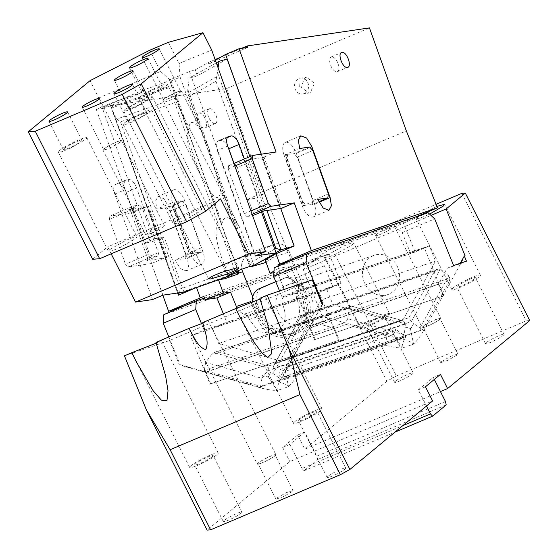 <?xml version="1.0" encoding="UTF-8"?>
<svg xmlns="http://www.w3.org/2000/svg" width="558" height="558" viewBox="0 0 558 558"><rect width="100%" height="100%" fill="white"/><g stroke="black" fill="none" stroke-linecap="round" stroke-linejoin="round"><path stroke-width="0.42" stroke-dasharray="2.79 2.09" d="M324.344 265.748L291.89 279.53L285.312 273.343L317.767 259.561L324.344 265.748L332.735 286.449L204.123 330.169L190.494 335.958L205.002 371.74L205.86 371.984L334.472 328.264L339.285 340.129L210.666 383.841L205.86 371.984M291.89 279.53L310.806 326.186L323.661 321.813L321.554 316.609L330.176 319.043L317.314 323.417L333.614 328.027L319.106 292.239L190.494 335.958M310.806 326.186L317.314 323.417M330.176 319.043L323.661 321.813M204.465 298.07L317.767 259.561M285.312 273.343L163.843 314.628M465.065 255.717L423.696 330.587L413.806 323.41L410.925 328.613L405.296 327.023L404.034 334.667L347.725 318.757L349.489 308.051L350.591 306.056L403.183 320.787L405.799 323.961L267.568 370.951L261.946 378.31L205.63 362.393L211.259 355.034L349.489 308.051L405.799 323.961L405.296 327.023A19.983 4.896 -170.6 0 1 410.458 328.774A19.983 5.901 126 0 0 413.806 323.41L411.33 321.617L408.868 317.704L434.752 270.867L437.088 269.326L440.088 269.57L301.857 316.56L301.85 321.527L273.092 373.574L273.099 368.601L411.33 321.617L440.088 269.57L448.744 275.847L419.986 327.895L421.032 330.176L404.599 335.763L395.943 329.478A19.983 5.901 126 0 0 393.536 334.528L402.144 348.059A19.983 4.896 -170.6 0 1 385.411 345.332L385.662 343.798L402.102 338.211L399.723 339.592L259.679 387.189L206.181 372.074L346.225 324.47L345.786 322.301L204.312 370.386L260.621 386.303L259.679 387.189M402.102 338.211L404.034 334.667L403.274 339.257L322.273 316.365L303.322 269.64L430.992 215.409M332.017 248.491L322.531 253.73L386.917 381.198L396.41 375.959L332.017 248.491L436.084 204.298M303.322 269.64L322.531 253.73M376.504 234.437A10.393 1.276 153.2 0 1 386.652 228.599A10.393 1.276 153.2 0 1 394.213 226.164A10.393 1.276 153.2 0 1 393.376 227.266A10.393 1.276 153.2 0 1 383.227 233.105A10.393 1.276 153.2 0 1 375.66 235.539A10.393 1.276 153.2 0 1 376.504 234.437M352.489 244.634L353.772 242.939L350.222 243.386L342.138 246.685L326.521 255.662L325.23 257.357L328.788 256.917L336.872 253.611L352.489 244.634M436.921 206.355L419.881 215.269M419.211 215.716L416.101 218.764L420.307 218.101L429.625 214.119M386.917 381.198L304.801 449.197L440.457 391.577M396.41 375.959L526.222 320.822L529.716 320.55M441.538 361.626L450.906 356.241L457.888 353.995L457.114 355.014L447.746 360.398L440.764 362.644L441.538 361.626M395.455 381.198A10.393 1.276 -26.8 0 0 394.618 382.3A10.393 1.276 -26.8 0 0 402.179 379.865A10.393 1.276 -26.8 0 0 412.327 374.034A10.393 1.276 -26.8 0 0 413.171 372.932A10.393 1.276 -26.8 0 0 405.603 375.367A10.393 1.276 -26.8 0 0 395.455 381.198M486.325 342.605A10.393 1.276 -26.8 0 0 485.481 343.707A10.393 1.276 -26.8 0 0 493.049 341.273A10.393 1.276 -26.8 0 0 503.197 335.435A10.393 1.276 -26.8 0 0 504.034 334.333A10.393 1.276 -26.8 0 0 496.474 336.767A10.393 1.276 -26.8 0 0 486.325 342.605M445.465 401.495L316.951 456.081L304.787 432.004L297.651 435.031L304.801 449.197M297.651 435.031L282.662 447.439L289.804 444.412L304.787 432.004M289.804 444.412L296.961 458.571L289.818 461.605L207.102 530.1M282.662 447.439L289.818 461.605M425.454 386.792L418.319 389.826L425.475 403.985L296.961 458.571L301.969 468.49L402.757 425.677M426.5 406.022L425.475 403.985L432.61 400.958M276.705 498.12L286.073 492.735L293.055 490.489L292.28 491.5L282.913 496.892L275.931 499.138L276.705 498.12M224.128 520.447A10.393 1.276 -26.8 0 0 223.291 521.549A10.393 1.276 -26.8 0 0 230.852 519.114A10.393 1.276 -26.8 0 0 241.007 513.283A10.393 1.276 -26.8 0 0 241.844 512.181A10.393 1.276 -26.8 0 0 234.276 514.615A10.393 1.276 -26.8 0 0 224.128 520.447M327.978 476.344A10.393 1.276 -26.8 0 0 327.141 477.446A10.393 1.276 -26.8 0 0 334.702 475.011A10.393 1.276 -26.8 0 0 344.851 469.173A10.393 1.276 -26.8 0 0 345.695 468.071A10.393 1.276 -26.8 0 0 338.127 470.506A10.393 1.276 -26.8 0 0 327.978 476.344M312.257 279.872L169.465 340.519L124.448 355.823M155.996 342.424L161.45 340.624L156.24 343.149M202.972 323.096L208.176 320.676L202.812 322.538M260.091 299.039L265.301 296.514L259.847 298.314M322.161 304.291L280.793 379.154L270.902 371.984L268.021 377.187L262.393 375.597L260.621 386.303L278.484 380.228L280.255 369.522A19.983 4.896 -170.6 0 1 285.417 371.272A19.983 5.901 126 0 0 288.765 365.909L297.414 372.186L279.551 378.261L308.309 326.214L449.79 278.128L448.744 275.847M301.85 321.527L308.309 326.214L309.544 328.174L282.222 377.613L422.273 330.015L449.588 280.569L309.544 328.174M205.63 362.393L204.312 370.386L206.181 372.074M270.902 371.984A19.983 5.901 126 0 0 268.496 377.027L277.103 390.558A19.983 4.896 -170.6 0 1 260.37 387.831L179.369 364.939L169.465 340.519M268.021 377.187L268.496 377.027A19.983 4.896 -170.6 0 1 262.393 375.597M403.274 339.257A19.983 4.896 -170.6 0 1 413.576 344.167A19.983 5.901 126 0 0 423.696 330.587M410.925 328.613L410.458 328.774L413.576 344.167L402.144 348.059A19.983 5.901 126 0 1 405.833 336.655L404.599 335.763L297.414 372.186L298.656 373.086L405.833 336.655M278.233 381.756A19.983 4.896 -170.6 0 1 288.535 386.673L285.417 371.272L393.536 334.528A19.983 4.896 -170.6 0 1 387.433 333.091L385.662 343.798L278.484 380.228L278.233 381.756L385.411 345.332M346.225 324.47L399.723 339.592M347.725 318.757L345.786 322.301M210.666 383.841L339.285 340.129M288.765 365.909L395.943 329.478M280.255 369.522L387.433 333.091M350.996 306.042L402.06 320.592L268.691 365.929L268.837 368.154L213.951 352.642L211.259 355.034M403.183 320.787L402.06 320.592M449.79 278.128L449.588 280.569M422.273 330.015L421.032 330.176M461.836 193.361L526.222 320.822M439.878 319.329A10.393 1.276 153.2 0 1 429.73 325.161A10.393 1.276 153.2 0 1 422.162 327.595A10.393 1.276 153.2 0 1 423.006 326.493A10.393 1.276 153.2 0 1 433.154 320.662A10.393 1.276 153.2 0 1 440.715 318.227A10.393 1.276 153.2 0 1 439.878 319.329M362.295 326.479A15.987 1.96 -26.8 0 0 361.005 328.174A15.987 1.96 -26.8 0 0 372.639 324.428A15.987 1.96 -26.8 0 0 388.256 315.451A15.987 1.96 -26.8 0 0 389.547 313.756A15.987 1.96 -26.8 0 0 377.912 317.502A15.987 1.96 -26.8 0 0 362.295 326.479M453.166 287.886A15.987 1.96 -26.8 0 0 451.875 289.581A15.987 1.96 -26.8 0 0 463.51 285.836A15.987 1.96 -26.8 0 0 479.127 276.859A15.987 1.96 -26.8 0 0 480.417 275.164A15.987 1.96 -26.8 0 0 468.776 278.909A15.987 1.96 -26.8 0 0 453.166 287.886M434.326 379.447L433.301 377.417L440.443 374.383M423.655 326.221A9.591 1.179 -26.8 0 0 422.88 327.239A9.591 1.179 -26.8 0 0 429.862 324.986A9.591 1.179 -26.8 0 0 439.23 319.601A9.591 1.179 -26.8 0 0 440.004 318.583A9.591 1.179 -26.8 0 0 433.022 320.836A9.591 1.179 -26.8 0 0 423.655 326.221M383.716 317.383A10.393 1.276 -26.8 0 0 384.553 316.281A10.393 1.276 -26.8 0 0 376.985 318.716A10.393 1.276 -26.8 0 0 366.836 324.547A10.393 1.276 -26.8 0 0 365.999 325.649A10.393 1.276 -26.8 0 0 373.56 323.215A10.393 1.276 -26.8 0 0 383.716 317.383M474.579 278.784A10.393 1.276 -26.8 0 0 475.423 277.682A10.393 1.276 -26.8 0 0 467.855 280.116A10.393 1.276 -26.8 0 0 457.706 285.954A10.393 1.276 -26.8 0 0 456.869 287.056A10.393 1.276 -26.8 0 0 464.43 284.622A10.393 1.276 -26.8 0 0 474.579 278.784M301.969 468.49L304.089 470.743L317.69 459.485L316.951 456.081M258.814 462.715A9.591 1.179 -26.8 0 0 258.04 463.733A9.591 1.179 -26.8 0 0 265.022 461.48A9.591 1.179 -26.8 0 0 274.397 456.095A9.591 1.179 -26.8 0 0 275.171 455.077A9.591 1.179 -26.8 0 0 268.189 457.33A9.591 1.179 -26.8 0 0 258.814 462.715M212.389 456.632A10.393 1.276 -26.8 0 0 213.226 455.53A10.393 1.276 -26.8 0 0 205.665 457.965A10.393 1.276 -26.8 0 0 195.509 463.796A10.393 1.276 -26.8 0 0 194.672 464.898A10.393 1.276 -26.8 0 0 202.24 462.463A10.393 1.276 -26.8 0 0 212.389 456.632M316.24 412.522A10.393 1.276 -26.8 0 0 317.077 411.42A10.393 1.276 -26.8 0 0 309.516 413.855A10.393 1.276 -26.8 0 0 299.36 419.693A10.393 1.276 -26.8 0 0 298.523 420.795A10.393 1.276 -26.8 0 0 306.084 418.354A10.393 1.276 -26.8 0 0 316.24 412.522M294.819 421.618A15.987 1.96 -26.8 0 0 293.529 423.313A15.987 1.96 -26.8 0 0 305.163 419.567A15.987 1.96 -26.8 0 0 320.78 410.59A15.987 1.96 -26.8 0 0 322.071 408.895A15.987 1.96 -26.8 0 0 310.436 412.641A15.987 1.96 -26.8 0 0 294.819 421.618M190.969 465.728A15.987 1.96 -26.8 0 0 189.678 467.423A15.987 1.96 -26.8 0 0 201.312 463.677A15.987 1.96 -26.8 0 0 216.929 454.7A15.987 1.96 -26.8 0 0 218.22 453.005A15.987 1.96 -26.8 0 0 206.586 456.751A15.987 1.96 -26.8 0 0 190.969 465.728M275.045 455.823A10.393 1.276 153.2 0 1 264.897 461.654A10.393 1.276 153.2 0 1 257.329 464.089A10.393 1.276 153.2 0 1 258.166 462.987A10.393 1.276 153.2 0 1 268.321 457.155A10.393 1.276 153.2 0 1 275.882 454.721A10.393 1.276 153.2 0 1 275.045 455.823M279.551 378.261L282.222 377.613M301.857 316.56L301.494 315.465L273.462 366.188L273.099 368.601M280.793 379.154A19.983 5.901 126 0 0 277.103 390.558L288.535 386.673A19.983 5.901 126 0 0 298.656 373.086M267.568 370.951L268.837 368.154M466.46 261.165L459.945 263.927L460.322 263.243M428.105 212.696L395.657 226.478L402.227 232.665L410.625 253.374L424.254 247.585L438.762 283.366L447.084 268.3L459.945 263.927M447.084 268.3L453.598 265.531M443.777 295.74L314.517 339.731L309.711 327.874L438.323 284.161L438.762 283.366L443.777 295.74L314.517 339.731M443.129 296.019L438.323 284.161M273.462 366.188L301.494 315.465L301.376 316.198L434.752 270.867M437.088 269.326L301.494 315.465M213.951 352.642L351.38 306.272M395.657 226.478L274.187 267.763M402.227 232.665L434.682 218.882M418.319 389.826L433.301 377.417M446.205 404.899L317.69 459.485M304.089 470.743L394.918 432.164M322.273 316.365L321.554 316.609M168.837 336.969L180.081 364.695L179.369 364.939M410.625 253.374L282.006 297.086L279.537 290.99M315.165 339.459L295.642 291.297L282.006 297.086M309.711 327.874L322.873 304.047M201.508 323.71L204.123 330.169M180.081 364.695L205.002 371.74L210.017 384.12M332.735 286.449L319.106 292.239M424.254 247.585L295.642 291.297M338.629 340.401L333.614 328.027L334.472 328.264M104.423 148.644A9.591 1.179 153.2 0 1 113.79 143.26A9.591 1.179 153.2 0 1 120.772 141.014A9.591 1.179 153.2 0 1 119.998 142.032A9.591 1.179 -26.8 0 1 110.63 147.417A9.591 1.179 -26.8 0 1 103.648 149.663A9.591 1.179 -26.8 0 1 104.423 148.644M120.647 141.753A10.393 1.276 -26.8 0 0 121.484 140.651A10.393 1.276 -26.8 0 0 113.923 143.085A10.393 1.276 -26.8 0 0 103.774 148.923A10.393 1.276 -26.8 0 0 102.937 150.025A10.393 1.276 -26.8 0 0 110.498 147.591A10.393 1.276 -26.8 0 0 120.647 141.753M163.571 226.736L153.422 232.567L145.861 235.002L146.698 233.9L156.847 228.069L164.415 225.634L163.571 226.736M92.677 259.268L107.659 246.859L111.175 253.82M220.598 198.885L107.659 246.859M174.605 222.049L190.222 213.072L198.306 209.766L201.856 209.327L200.573 211.022L184.956 219.998L176.872 223.298L173.322 223.744L174.605 222.049M109.703 249.614L125.32 240.638L133.397 237.338L136.954 236.892L135.664 238.587L120.047 247.564L111.97 250.863L108.412 251.309L109.703 249.614M144.389 243.1L126.22 192.371L136.605 187.955L154.775 238.691L144.389 243.1L150.416 242.207L98.759 97.964L90.026 80.673M126.22 192.371L125.215 190.027C122.976 185.898 120.668 183.861 118.289 183.931L115.604 184.398L125.989 179.983A9.751 4.597 67 0 0 125.145 189.65L162.929 295.168M136.605 187.955A9.751 4.597 67 0 0 135.601 185.619A9.751 4.597 67 0 0 128.675 179.516L126.533 179.829L116.148 184.245C113.511 185.2 113.051 188.478 114.76 194.058L152.543 299.576M98.759 97.964L160.544 71.403L149.83 50.199M168.335 42.338L179.041 63.542L180.136 77.137L171.139 80.959L160.544 71.403M179.041 63.542L211.698 49.997M129.589 107.464A10.393 1.276 153.2 0 1 139.737 101.626A10.393 1.276 153.2 0 1 147.298 99.191A10.393 1.276 153.2 0 1 146.461 100.294A10.393 1.276 153.2 0 1 136.312 106.132A10.393 1.276 153.2 0 1 128.745 108.566A10.393 1.276 153.2 0 1 129.589 107.464M125.041 109.389L140.658 100.412L148.735 97.113L152.292 96.667L151.002 98.361L135.392 107.338L127.308 110.644L123.75 111.084L125.041 109.389M171.139 80.959L188.744 130.105C186.121 135.078 186.986 143.036 191.345 153.987L199.987 173.852L211.517 193.703L222.119 223.305C211.587 221.414 216.734 245.004 222.628 260.502L228.536 275.359M183.945 292.057L164.324 237.276L150.416 242.207M211.517 193.703C217.16 199.82 220.159 198.55 220.508 189.887L231.11 219.482C226.443 216.106 223.444 217.383 222.119 223.305M220.508 189.887L208.218 146.817L202.066 131.869L197.734 126.282C192.085 120.172 189.085 121.442 188.744 130.105M163.71 99.289L162.873 100.391L170.441 97.957L180.59 92.119A10.393 1.276 -26.8 0 0 181.427 91.017A10.393 1.276 -26.8 0 0 173.866 93.458A10.393 1.276 -26.8 0 0 163.71 99.289M164.359 99.017A9.591 1.179 -26.8 0 0 163.592 100.028A9.591 1.179 -26.8 0 0 170.567 97.783A9.591 1.179 -26.8 0 0 179.941 92.398A9.591 1.179 -26.8 0 0 180.715 91.379A9.591 1.179 -26.8 0 0 173.733 93.625A9.591 1.179 -26.8 0 0 164.359 99.017M126.533 179.829A9.751 4.597 67 0 0 125.989 179.983M154.775 238.691L164.324 237.276M144.571 95.055A10.393 1.276 153.2 0 1 154.719 89.217A10.393 1.276 153.2 0 1 162.287 86.783A10.393 1.276 153.2 0 1 161.443 87.885A10.393 1.276 153.2 0 1 151.295 93.723A10.393 1.276 153.2 0 1 143.734 96.157A10.393 1.276 153.2 0 1 144.571 95.055M129.072 120.974A10.393 1.276 153.2 0 1 139.221 115.143A10.393 1.276 153.2 0 1 146.789 112.709A10.393 1.276 153.2 0 1 145.945 113.811A10.393 1.276 153.2 0 1 135.796 119.642A10.393 1.276 153.2 0 1 128.235 122.076A10.393 1.276 153.2 0 1 129.072 120.974M124.532 122.906A15.987 1.96 153.2 0 1 140.142 113.93A15.987 1.96 153.2 0 1 151.783 110.184A15.987 1.96 153.2 0 1 150.493 111.879L134.876 120.856L126.799 124.155L123.241 124.601L124.532 122.906M64.163 148.547A10.393 1.276 153.2 0 1 74.319 142.708A10.393 1.276 153.2 0 1 81.88 140.274A10.393 1.276 153.2 0 1 81.043 141.376A10.393 1.276 153.2 0 1 70.894 147.214A10.393 1.276 153.2 0 1 63.326 149.649A10.393 1.276 153.2 0 1 64.163 148.547M59.622 150.472A15.987 1.96 153.2 0 1 75.239 141.495A15.987 1.96 153.2 0 1 86.874 137.749A15.987 1.96 153.2 0 1 85.583 139.444L69.966 148.421L61.889 151.727L58.332 152.167L59.622 150.472M253.974 265.475L248.589 249.475L239.117 226.478L234.179 218.771L231.11 219.482M140.03 96.98A15.987 1.96 153.2 0 1 155.64 88.004A15.987 1.96 153.2 0 1 167.281 84.258A15.987 1.96 153.2 0 1 165.991 85.953A15.987 1.96 153.2 0 1 150.374 94.93A15.987 1.96 153.2 0 1 138.74 98.675A15.987 1.96 153.2 0 1 140.03 96.98M180.136 77.137L197.734 126.282M233.99 163.375L246.936 199.541L257.322 195.133L263.348 194.24L249.879 156.624M263.348 194.24L256.492 198.132L261.444 211.949M227.301 137.624L220.842 140.372A9.751 4.597 -113 0 1 227.769 146.468A9.751 4.597 -113 0 1 228.006 146.956M220.842 140.372L218.157 140.839L228.543 136.424M246.936 199.541L256.492 198.132M228.055 136.71L218.701 140.686C216.065 141.648 215.597 144.92 217.313 150.507L255.097 256.017M257.322 195.133L244.376 158.967M286.77 285.075A20.786 18.323 71.2 0 1 287.886 284.65A20.786 18.323 71.2 0 1 311.699 297.791A20.786 18.323 71.2 0 1 302.387 323.577A20.786 18.323 71.2 0 1 301.264 324.003A20.786 18.323 71.2 0 1 277.459 310.862A20.786 18.323 71.2 0 1 286.77 285.075M276.05 151.992L262.56 157.719L261.29 154.168M263.641 210.994A3.195 1.507 67 0 0 263.815 210.938A3.195 1.507 67 0 0 264.094 207.771L248.017 162.88A3.195 1.507 67 0 0 245.415 160.111L264.136 157.342L282.362 208.225L280.967 208.518M252.118 214.293L246.873 216.525L244.271 213.756L228.194 168.865L228.654 165.642L234.381 164.798A3.195 1.507 67 0 1 236.983 167.56L248.017 162.88M228.654 165.642L233.9 163.417M281.288 208.385L282.362 208.225M264.094 207.771L253.06 212.459L236.983 167.56M253.06 212.459L252.614 215.674L246.873 216.525M234.841 166.04L228.194 168.865M241.488 48.372L220.884 57.125M215.123 59.573L208.267 62.489L195.279 69.855L189.476 71.508L169.604 79.947L169.66 80.736L143.301 90.082L143.838 91.575L109.773 103.648L177.765 292.971M143.301 90.082L104.388 106.606L226.646 88.548L369.445 27.9M226.646 88.548L263.543 191.568L406.336 130.921M310.374 92.642L308.86 93.067L300.943 87.062L305.01 77.681L306.523 77.255L314.44 83.261L310.374 92.642M223.353 313.812L226.792 322.301L212.514 328.362L326.835 289.504L332.966 304.626L395.943 322.426L403.357 319.274L435.519 261.074L429.388 245.945L315.061 284.803L300.783 290.871L290.892 266.473L277.263 272.262L273.852 272.764M326.835 289.504L341.112 283.443L329.101 253.82L294.708 268.433L263.543 191.568M417.245 216.385L403.099 222.391L415.11 252.014L429.388 245.945M373.232 255.69A20.786 18.323 -108.8 0 0 363.914 281.476A20.786 18.323 -108.8 0 0 387.726 294.617A20.786 18.323 -108.8 0 0 388.842 294.192A20.786 18.323 -108.8 0 0 398.154 268.405A20.786 18.323 -108.8 0 0 374.348 255.257A20.786 18.323 -108.8 0 0 373.232 255.69M292.49 259.986L403.099 222.391M244.271 213.756L250.919 210.938M247.717 47.458L208.797 63.982L215.367 60.257M208.267 62.489L208.797 63.982M312.843 150.493L297.268 157.112L312.808 200.51L328.39 193.891M284.085 155.117L302.303 206A12.792 6.026 67 0 0 313.422 216.867A12.792 6.026 67 0 0 314.531 204.193L296.312 153.311A12.792 6.026 67 0 0 285.194 142.443A12.792 6.026 67 0 0 284.085 155.117L285.382 154.566L303.601 205.449L312.236 204.535L312.808 200.51M312.236 204.535L318.848 201.724M302.303 206L317.886 199.38M309.592 147.033L294.017 153.652L285.382 154.566L299.66 148.505M297.268 157.112L294.017 153.652M331.64 56.846A7.993 3.767 67 0 0 331.194 56.972A7.993 3.767 67 0 0 330.664 65.349A7.993 3.767 67 0 0 336.997 71.808A7.993 3.767 67 0 0 337.444 71.682A7.993 3.767 67 0 0 337.967 63.305A7.993 3.767 67 0 0 331.64 56.846M264.136 157.342L262.56 157.719M227.106 59.002L197.42 75.839L195.279 69.855M261.193 154.182L280.632 208.483M262.839 157.893L280.939 208.434M280.695 208.65L280.262 208.894L281.065 208.776M197.42 75.839L191.624 77.492L189.476 71.508M265.203 259.861L271.362 258.961L271.069 258.096C267.701 250.723 263.906 247.808 259.7 249.363L253.96 251.567L191.624 77.492L189.26 78.169L216.288 62.831M253.96 251.567L234.088 260.014L169.604 79.947M169.66 80.736L171.808 86.72L111.551 108.078L146.921 206.844L148.602 206.418L146.747 206.906M111.551 108.078L111.474 106.969L171.725 85.611L171.808 86.72M104.388 106.606L104.925 108.106L143.838 91.575M184.098 306.028L294.708 268.433M162.824 295.21L151.476 263.522L128.096 266.975L125.494 264.206L149.509 254.009L152.111 256.771L157.844 255.927A3.195 1.507 -113 0 0 158.019 255.878L146.984 260.565A3.195 1.507 -113 0 1 146.81 260.614L165.531 257.845L147.305 206.969M109.417 219.308L109.877 216.092L133.892 205.895L133.432 209.111L109.417 219.308L125.494 264.206M109.773 103.648L96.283 109.382L133.257 212.64L109.877 216.092M96.283 109.382L104.925 108.106M175.086 260.035L180.36 268.691L186.205 270.902L188.625 266.389L187.314 258.228L169.095 207.346L163.822 198.683L157.984 196.479L155.563 200.992L156.868 209.152L166.8 207.688L170.05 211.14L185.591 254.539L185.026 258.563L175.086 260.035L189.371 253.967L191.659 253.632L188.409 250.172L189.706 249.621L174.166 206.223L174.738 202.198L182.382 201.068L166.8 207.688M199.227 113.086A7.993 3.767 -113 0 1 205.56 119.545A7.993 3.767 -113 0 1 205.03 127.922A7.993 3.767 -113 0 1 204.591 128.047A7.993 3.767 -113 0 1 198.257 121.588A7.993 3.767 -113 0 1 198.781 113.204A7.993 3.767 -113 0 1 199.227 113.086M304.256 93.549A7.993 6.996 81.6 0 1 302.743 93.974A7.993 6.996 81.6 0 1 294.826 87.969A7.993 6.996 81.6 0 1 298.9 78.58A7.993 6.996 81.6 0 1 300.413 78.155A7.993 6.996 81.6 0 1 308.33 84.16A7.993 6.996 81.6 0 1 304.256 93.549M212.514 328.362L218.645 343.484L281.616 361.284L289.03 358.131L403.357 319.274M281.616 361.284L395.943 322.426M289.03 358.131L321.192 299.932L435.519 261.074M321.192 299.932L315.061 284.803M415.11 252.014L300.783 290.871M278.24 266.04L279.021 268.224L290.892 266.473M203.865 296.389L329.101 253.82M226.792 322.301L341.112 283.443M332.966 304.626L218.645 343.484M279.021 268.224L273.964 271.097M265.971 262.016L271.362 258.961M286.38 154.782L285.808 158.8L301.348 202.198L304.598 205.658M287.677 154.231L287.105 158.249L285.808 158.8M301.348 202.198L302.645 201.647L287.105 158.249M302.645 201.647L305.896 205.107M262.044 158.012L280.262 208.894M218.101 67.881L217.501 72.512L266.912 210.506M234.088 260.014L233.732 260.391C225.941 263.934 222.809 269.786 224.337 277.947L224.644 278.798M252.76 296.814L261.207 317.648A28.779 25.368 -108.8 0 0 293.836 334.974A28.779 25.368 -108.8 0 0 295.384 334.381A28.779 25.368 -108.8 0 0 307.939 297.798L289.323 251.888A12.792 11.279 -108.8 0 0 274.822 244.195A12.792 11.279 -108.8 0 0 274.138 244.453L248.177 255.48A12.792 11.279 -108.8 0 0 241.83 269.207M171.725 85.611L238.161 270.595L175.184 94.721L175.637 98.201L174.717 102.623L234.555 269.723L180.332 288.946L120.493 121.846L116.908 119.021L175.637 98.201M238.796 273.783L233.962 260.3M251.302 266.64L187.816 89.357L189.26 78.169M178.253 292.901L111.474 106.969M133.257 212.64L146.238 207.123L128.584 209.731A3.195 1.507 -113 0 1 131.186 212.5L147.263 257.391A3.195 1.507 -113 0 1 146.984 260.565M177.577 292.999L164.973 257.789L151.476 263.522M196.576 287.586L194.93 288.165M152.111 256.771L128.096 266.975M133.432 209.111L149.509 254.009M133.892 205.895L139.619 205.044L128.584 209.731M190.669 253.416L172.443 202.533A12.792 6.026 -113 0 1 173.559 189.859A12.792 6.026 -113 0 1 184.67 200.727L202.896 251.609A12.792 6.026 -113 0 1 201.78 264.283A12.792 6.026 -113 0 1 190.669 253.416L189.371 253.967L171.146 203.084L156.868 209.152M172.443 202.533L171.146 203.084L174.738 202.198M182.382 201.068L185.633 204.528L170.05 211.14M185.591 254.539L201.173 247.926L185.633 204.528M201.173 247.926L200.601 251.951L185.026 258.563M191.659 253.632L200.601 251.951M209.613 108.671A7.993 3.767 -113 0 1 215.946 115.136A7.993 3.767 -113 0 1 215.416 123.513A7.993 3.767 -113 0 1 214.969 123.639A7.993 3.767 -113 0 1 208.643 117.173A7.993 3.767 -113 0 1 209.166 108.796A7.993 3.767 -113 0 1 209.613 108.671M250.647 301.627L257.636 318.862A28.779 25.368 -108.8 0 0 290.265 336.188A28.779 25.368 -108.8 0 0 291.813 335.595A28.779 25.368 71.2 0 0 304.368 299.018L297.379 281.776L283.087 286.631L277.263 272.262M283.087 286.631A12.792 11.279 71.2 0 1 282.85 297.721C281.748 300.134 281.783 302.631 282.955 305.198L297.24 300.344A20.786 18.323 71.2 0 1 288.807 328.195A20.786 18.323 71.2 0 1 287.691 328.62A20.786 18.323 71.2 0 1 263.585 314.635A7.993 7.045 71.2 0 0 258.48 309.285A12.792 11.279 71.2 0 1 254.267 306.809A12.792 11.279 71.2 0 1 251.17 302.778M237.157 308.149A12.792 11.279 71.2 0 0 244.188 314.14C246.643 315.047 248.345 316.832 249.293 319.497L259.086 331.836L273.399 333.475L274.515 333.049C284.81 327.086 287.621 317.802 282.955 305.198M218.506 279.809L196.542 287.482M274.822 244.195L260.168 249.175L274.138 244.453M259.582 249.419L264.408 262.902M250.061 266.508L249.266 265.455L249.091 263.55L187.683 93.088L216.616 76.669L217.501 72.512M216.616 76.669L215.967 81.294L262.581 211.461M187.816 89.357L187.683 93.088M257.105 303.768A12.792 11.279 -108.8 0 1 262.685 287.51L286.735 277.326L295.147 278.114L301.236 285.026L306.642 298.356L308.79 312.194L307.967 313.415L306.851 313.889A1.597 1.409 -108.8 0 0 306.154 315.919L307.158 319.567L301.669 328.223L293.32 333.461L276.817 332.449L275.003 329.15A1.597 1.409 -108.8 0 0 273.106 328.223L268.335 329.938A1.597 1.409 -108.8 0 0 268.419 329.911L271.99 328.697L270.567 328.432L262.504 317.097L257.105 303.768L253.527 304.982L258.933 318.311L266.996 329.645A1.597 1.409 -108.8 0 0 268.335 329.938M219.015 279.628L218.471 279.711M237.129 271.014L234.555 269.723M114.927 116.078L116.908 119.021M164.973 257.789L166.026 257.412L147.807 206.537M178.414 293.362L180.332 288.946M165.531 257.845L166.828 257.294L148.602 206.418M166.026 257.412L166.828 257.294M131.186 212.5L142.22 207.813L158.298 252.711A3.195 1.507 -113 0 1 158.019 255.878M142.22 207.813L139.619 205.044M192.956 253.074L189.706 249.621M174.166 206.223L172.868 206.774L188.409 250.172M172.868 206.774L173.44 202.749M297.379 281.776A12.792 11.279 71.2 0 1 298.404 288.061A12.792 11.279 71.2 0 1 297.142 292.866A7.993 7.045 -108.8 0 0 297.24 300.344M301.236 285.026L297.665 286.24L303.071 299.569L305.219 313.408A1.597 1.409 -108.8 0 1 304.396 314.628L306.851 313.889M273.19 328.188L268.419 329.911M273.106 328.223L269.528 329.436L271.432 330.364L272.402 332.763A1.597 1.409 -108.8 0 0 273.246 333.67L289.748 334.674L298.098 329.436L303.587 320.78A1.597 1.409 -108.8 0 0 303.559 319.532L307.13 318.318M303.28 315.103L302.582 317.132L303.559 319.532M252.704 302.15A12.792 11.279 -108.8 0 0 253.527 304.982M297.665 286.24A12.792 11.279 -108.8 0 0 283.415 278.456A12.792 11.279 -108.8 0 0 283.164 278.54A12.792 11.279 -108.8 0 0 282.474 278.805L275.75 281.657M299.283 86.406L298.9 78.58M260.621 386.303L260.37 387.831M275.492 363.042L408.868 317.704M218.011 351.61L268.691 365.929M114.76 194.058L125.145 189.65M118.289 183.931L128.675 179.516M227.692 146.091L217.313 150.507M245.415 160.111L234.381 164.798M314.531 204.193L319.099 202.254M296.312 153.311L310.025 147.486M276.008 252.621L252.886 265.741M233.732 260.391L248.177 255.48M146.81 260.614L157.844 255.927M202.896 251.609L187.314 258.228M184.67 200.727L169.095 207.346M271.069 258.096L289.323 251.888M304.368 299.018L307.939 297.798M274.717 249.007L249.091 263.55M238.74 273.05L224.337 277.947M228.627 275.561L180.75 292.531M158.298 252.711L147.263 257.391M257.636 318.862L261.207 317.648M244.188 314.14L258.48 309.285M249.293 319.497L263.585 314.635M297.142 292.866L282.85 297.721M215.967 81.294L189.253 96.45M275.973 331.55L272.402 332.763M271.432 330.364L275.003 329.15M270.567 328.432L266.996 329.645M262.504 317.097L258.933 318.311M262.685 287.51L259.107 288.723M286.052 277.584L282.474 278.805M306.642 298.356L303.071 299.569M308.79 312.194L305.219 313.408M307.967 313.415L304.396 314.628M302.582 317.132L306.154 315.919M307.158 319.567L303.587 320.78M276.817 332.449L273.246 333.67M174.717 102.623L120.493 121.846M375.66 235.539L422.162 327.595M394.213 226.164L440.715 318.227M361.005 328.174L325.23 257.357M389.547 313.756L353.772 242.939M451.875 289.581L416.101 218.764M480.417 275.164L444.642 204.347M440.764 362.644L422.88 327.239M457.888 353.995L440.004 318.583M413.171 372.932L384.553 316.281M394.618 382.3L365.999 325.649M504.034 334.333L475.423 277.682M485.481 343.707L456.869 287.056M275.931 499.138L258.04 463.733M293.055 490.489L275.171 455.077M241.844 512.181L213.226 455.53M223.291 521.549L194.672 464.898M345.695 468.071L317.077 411.42M327.141 477.446L298.523 420.795M293.529 423.313L240.073 317.488M189.678 467.423L136.222 361.598M188.841 328.509L257.329 464.089M322.071 408.895L265.301 296.514M208.176 320.676L275.882 454.721M218.22 453.005L161.45 340.624M215.276 352.049L350.591 306.056M273.971 364.939L301.271 315.535M99.31 98.529L120.772 141.014M145.861 235.002L102.937 150.025M132.992 70.866L147.298 99.191M114.439 80.24L128.745 108.566M152.292 96.667L238.845 268.007M123.75 111.084L208.483 278.826M199.987 173.852L162.873 100.391M159.253 48.895L180.715 91.379M142.123 57.544L163.592 100.028M147.975 58.457L162.287 86.783M132.476 84.384L146.789 112.709M113.923 93.751L128.235 122.076M151.783 110.184L201.856 209.327M123.241 124.601L173.322 223.744M67.574 111.949L81.88 140.274M49.02 121.323L63.326 149.649M86.874 137.749L136.954 236.892M58.332 152.167L108.412 251.309M164.415 225.634L121.484 140.651M82.186 107.178L103.648 149.663M129.421 67.832L143.734 96.157M167.281 84.258L239.117 226.478M138.74 98.675L228.264 275.91M202.066 131.869L181.427 91.017M313.422 216.867L328.997 210.254M285.194 142.443L300.776 135.824M331.194 56.972L341.58 52.557M337.444 71.682L347.829 67.274M302.743 93.974L308.86 93.067M300.413 78.155L306.523 77.255M287.886 284.65L374.348 255.257M301.264 324.003L387.726 294.617M201.78 264.283L186.205 270.902M173.559 189.859L157.984 196.479M215.416 123.513L205.03 127.922M209.166 108.796L198.781 113.204M249.266 265.455L187.948 94.232M273.399 333.475L287.691 328.62M290.265 336.188L293.836 334.974M286.735 277.326L283.164 278.54M293.32 333.461L289.748 334.674"/><path stroke-width="0.84" d="M195.725 309.467L163.271 323.249L163.843 314.628L196.297 300.846L195.725 309.467L201.508 323.71M196.297 300.846L204.465 298.07M430.992 215.409L446.114 208.992L465.065 255.717L464.347 255.962L466.46 261.165L453.598 265.531L434.682 218.882L428.105 212.696L306.635 253.981L306.07 262.595L322.873 304.047L322.161 304.291L312.257 279.872L267.24 295.175L289.142 349.175L349.894 469.452L340.408 474.691L299.939 394.576L170.127 449.713L210.596 529.828L340.408 474.691M436.084 204.298L461.836 193.361L465.323 193.082L446.114 208.992M429.625 214.119L443.352 206.041L444.642 204.347L436.921 206.355M419.881 215.269L419.211 215.716M465.323 193.082L529.716 320.55L447.6 388.549L440.457 391.577L434.326 379.447M447.6 388.549L440.443 374.383L425.454 386.792L432.61 400.958L349.894 469.452M210.596 529.828L207.102 530.1L146.349 409.823L170.127 449.713M267.24 295.175L259.847 298.314L267.993 325.607L271.788 353.521L267.791 357.469L262.393 353.416L253.974 342.194L240.073 317.488L235.692 308.574L202.812 322.538C204.591 331.208 209.438 341.622 205.742 349.601C197.476 347.167 193.654 335.79 188.883 328.453L155.996 342.424L165.587 375.785L168.028 390.76L166.988 400.505L161.367 400.149L153.136 390.746L136.222 361.598L131.848 352.684L124.448 355.823L146.349 409.823M299.939 394.576L289.142 349.175M156.24 343.149L131.848 352.684M188.883 328.453L202.972 323.096M235.692 308.574L260.091 299.039M394.918 432.164L432.603 416.163L446.205 404.899L445.465 401.495L440.457 391.577M402.757 425.677L430.476 413.903L426.5 406.022M460.322 263.243L464.347 255.962M306.635 253.981L274.187 267.763L273.615 276.384L279.537 290.99M306.07 262.595L273.615 276.384M432.603 416.163L430.476 413.903M163.271 323.249L168.837 336.969M82.961 106.159A9.591 1.179 153.2 0 1 92.328 100.775A9.591 1.179 153.2 0 1 99.31 98.529A9.591 1.179 153.2 0 1 98.536 99.54A9.591 1.179 153.2 0 1 89.168 104.932A9.591 1.179 153.2 0 1 82.186 107.178A9.591 1.179 153.2 0 1 82.961 106.159M248.491 254.113L265.482 251.609L255.097 256.017L276.112 252.914L253.974 265.475C245.841 266.877 222.196 276.921 228.878 276.133L183.945 292.057L162.929 295.168L152.543 299.576L135.559 302.087L248.491 254.113L220.598 198.885L205.609 211.294L186.637 221.77L122.251 94.309L141.223 83.833L202.959 32.706L168.335 42.338L149.83 50.199L90.026 80.673L28.284 131.8L35.273 131.249L122.251 94.309M28.284 131.8L92.677 259.268L99.659 258.717L186.637 221.77M111.175 253.82L135.559 302.087M249.879 156.624L211.698 49.997L202.959 32.706M142.897 56.525A9.591 1.179 153.2 0 1 152.271 51.141A9.591 1.179 153.2 0 1 159.253 48.895A9.591 1.179 153.2 0 1 158.479 49.906A9.591 1.179 153.2 0 1 149.105 55.298A9.591 1.179 153.2 0 1 142.123 57.544A9.591 1.179 153.2 0 1 142.897 56.525M114.767 92.649A10.393 1.276 153.2 0 1 124.915 86.818A10.393 1.276 153.2 0 1 132.476 84.384A10.393 1.276 153.2 0 1 131.639 85.486A10.393 1.276 153.2 0 1 121.491 91.317A10.393 1.276 153.2 0 1 113.923 93.751A10.393 1.276 153.2 0 1 114.767 92.649M49.857 120.221A10.393 1.276 153.2 0 1 60.006 114.383A10.393 1.276 153.2 0 1 67.574 111.949A10.393 1.276 153.2 0 1 66.73 113.051A10.393 1.276 153.2 0 1 56.581 118.889A10.393 1.276 153.2 0 1 49.02 121.323A10.393 1.276 153.2 0 1 49.857 120.221M115.276 79.138A10.393 1.276 153.2 0 1 125.424 73.3A10.393 1.276 153.2 0 1 132.992 70.866A10.393 1.276 153.2 0 1 132.155 71.968A10.393 1.276 153.2 0 1 122 77.806A10.393 1.276 153.2 0 1 114.439 80.24A10.393 1.276 153.2 0 1 115.276 79.138M130.265 66.73A10.393 1.276 153.2 0 1 140.414 60.892A10.393 1.276 153.2 0 1 147.975 58.457A10.393 1.276 153.2 0 1 147.138 59.56A10.393 1.276 153.2 0 1 136.989 65.398A10.393 1.276 153.2 0 1 129.421 67.832A10.393 1.276 153.2 0 1 130.265 66.73M210.687 278.937L226.457 274.292L235.964 270.225L238.852 268.021L236.648 267.91L220.884 272.562L211.377 276.629L208.49 278.833L210.687 278.937M228.264 275.91L228.878 276.133L228.536 275.359M99.659 258.717L35.273 131.249M205.609 211.294L141.223 83.833M261.444 211.949L276.112 252.914M228.006 146.956A9.751 4.597 -113 0 1 228.773 148.812L233.99 163.375M265.482 251.609L227.692 146.091A9.751 4.597 -113 0 1 228.543 136.424A9.751 4.597 -113 0 1 229.087 136.278L231.228 135.957A9.751 4.597 -113 0 1 238.154 142.06A9.751 4.597 -113 0 1 239.159 144.396L228.773 148.812M244.376 158.967L239.159 144.396M250.919 210.938L268.286 203.558L270.888 206.321L294.275 202.868L311.385 250.647L437.5 207.785L406.336 130.921L369.445 27.9L247.18 45.958L247.717 47.458L239.075 48.734L276.05 151.992L252.669 155.445L252.209 158.66L234.841 166.04M233.9 163.417L252.669 155.445M268.286 203.558L252.209 158.66M312.843 150.493L309.592 147.033L299.66 148.505L298.356 140.344L300.776 135.824L306.614 138.035L311.887 146.698L330.106 197.574L331.417 205.735L328.997 210.254L323.159 208.043L317.886 199.38L327.818 197.916L328.39 193.891L312.843 150.493M347.383 67.399C352.475 67.134 346.783 51.245 342.019 52.431C336.927 52.696 342.619 68.592 347.383 67.399L347.829 67.274M342.019 52.431L341.58 52.557M239.075 48.734L225.585 54.461L261.29 154.168M252.941 215.534L263.641 210.994L281.288 208.385L294.275 202.868M247.18 45.958L241.488 48.372M220.884 57.125L215.123 59.573M437.5 207.785L417.245 216.385M311.385 250.647L277.856 264.959L292.49 259.986M281.288 208.385L280.779 208.601L294.178 246.015L276.008 253.73L279.718 264.094M270.888 206.321L252.118 214.293M215.367 60.257L225.585 54.461M318.848 201.724L327.818 197.916M216.288 62.831L218.945 61.324L227.106 59.002L261.193 154.182M280.779 208.601L294.087 246.05M205.03 299.653L223.291 293.18L230.531 292.106L216.895 297.902L205.03 299.653L203.865 296.389L168.586 311.301L184.098 306.028M168.586 311.301L162.824 295.21M277.856 264.959L278.24 266.04M216.895 297.902L223.353 313.812M276.008 253.73L265.203 259.861L270.023 273.329L273.964 271.097M294.003 246.085L280.988 249.796L275.805 248.394L274.717 249.007M265.971 262.016L264.408 262.902L251.302 266.64L250.061 266.508M218.945 61.324L218.101 67.881M237.129 271.014L238.664 271.99L238.161 270.595L238.796 273.783L224.644 278.798L219.015 279.628M177.765 292.971L178.539 295.126L194.93 288.165M180.75 292.531L178.414 293.362L178.365 295.203L177.577 292.999M200.252 297.846L196.576 287.586M237.157 308.149A12.792 11.279 71.2 0 1 236.355 306.481L250.647 301.627A12.792 11.279 71.2 0 0 251.17 302.778M230.531 292.106L236.355 306.481M273.852 272.764L270.023 273.329M223.291 293.18L218.506 279.809M241.83 269.207A12.792 11.279 -108.8 0 0 242.591 271.739L252.76 296.814M178.253 292.901L178.414 293.362L178.574 292.852M275.75 281.657L259.107 288.723A12.792 11.279 -108.8 0 0 255.773 291.025A12.792 11.279 -108.8 0 0 252.704 302.15M231.228 135.957L227.301 137.624M229.087 136.278L228.055 136.71M319.099 202.254L330.106 197.574M310.025 147.486L311.887 146.698M266.912 210.506L280.988 249.796L276.008 252.621M252.886 265.741L251.302 266.64M262.581 211.461L275.805 248.394M242.591 271.739L238.74 273.05M238.664 272.004L228.627 275.561M263.732 210.98L252.781 215.625"/></g></svg>
